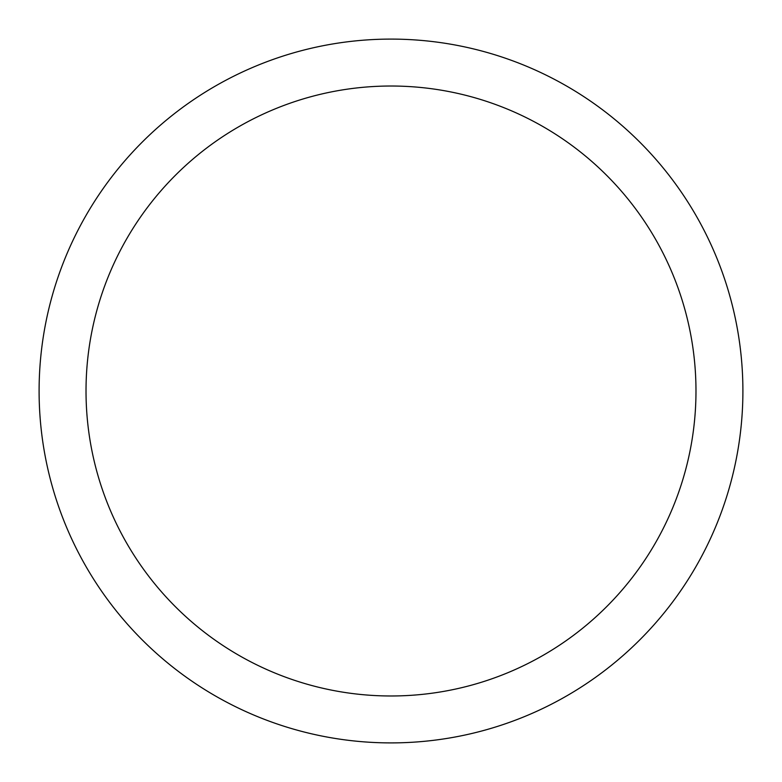 <?xml version="1.0" encoding="UTF-8"?>
<svg xmlns="http://www.w3.org/2000/svg" width="782" height="782" viewBox="0 0 782 782"><rect width="100%" height="100%" fill="white"/><g stroke="black" fill="none" stroke-linecap="round" stroke-linejoin="round"><path stroke-width="1.17" d="M391 695.98A304.98 304.98 0 0 0 695.98 391A304.98 304.98 0 0 0 391 86.02A304.98 304.98 0 0 0 86.02 391A304.98 304.98 0 0 0 391 695.98M391 39.1A351.9 351.9 0 0 1 742.9 391A351.9 351.9 0 0 1 391 742.9A351.9 351.9 0 0 1 39.1 391A351.9 351.9 0 0 1 391 39.1"/></g></svg>
